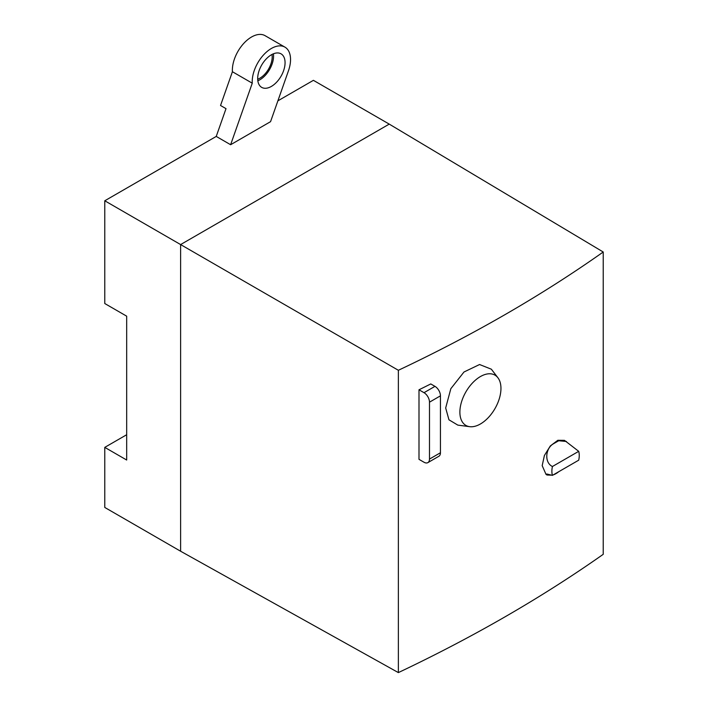 <?xml version="1.0" encoding="UTF-8"?>
<svg xmlns="http://www.w3.org/2000/svg" width="708" height="708" viewBox="0 0 708 708"><rect width="100%" height="100%" fill="white"/><g stroke="black" fill="none" stroke-linecap="round" stroke-linejoin="round"><path stroke-width="1.06" d="M398.365 672.6C473.431 637.023 541.717 597.596 603.225 554.32L603.225 252.004C541.717 295.413 473.431 334.84 398.365 370.284L398.365 672.6L180.611 551.231L104.775 507.45L104.775 447.376L126.679 434.73M497.919 377.762L491.343 369.195L479.564 364.523L463.988 372.001L450.828 388.692L445.677 407.985L448.952 419.8L457.828 425.119L469.67 426.676A29.037 16.771 120 0 0 490.44 415.18A29.037 16.771 120 0 0 500.954 388.418A29.037 16.771 120 0 0 497.919 377.762A29.037 16.771 120 0 0 474.838 380.674A29.037 16.771 120 0 0 459.881 412.127A29.037 16.771 120 0 0 469.67 426.676M440.447 395.843L440.447 452.748A7.744 4.469 -120 0 1 438.836 456.297L427.889 462.616A7.744 4.469 -120 0 1 424.012 462.235L418.994 459.342L418.994 389.781A1462.463 844.343 0 0 0 430.774 383.94L434.969 386.356L424.012 392.683A7.744 4.469 -120 0 1 429.49 402.171L440.447 395.843A7.744 4.469 -120 0 0 434.969 386.356M578.71 451.332L552.426 466.501A19.364 11.178 120 0 0 551.877 471.245A19.364 11.178 120 0 0 552.426 475.36L578.71 460.182A19.364 11.178 120 0 0 579.259 455.439A19.364 11.178 120 0 0 578.71 451.332L564.453 440.341L557.833 440.288L550.302 445.96L544.408 455.483L542.186 465.652L546.045 474.422L547.063 475.015L552.151 475.201M566.427 441.482L558.709 440.748L553.258 443.889C545.461 448.447 544.133 462.598 552.426 466.501M553.258 443.889A19.364 11.178 -60 0 1 558.709 440.748M552.426 475.36L546.824 474.006L547.063 475.015M558.709 471.732L558.709 471.732A19.364 11.178 -60 0 1 553.258 474.873L558.709 471.732M427.889 462.616A7.744 4.469 -120 0 0 429.49 459.076L429.49 402.171M418.994 389.781L424.012 392.683M216.241 136.423L230.622 144.724L270.562 121.661L288.457 70.791A27.108 15.647 120 0 0 284.926 47.135A27.108 15.647 120 0 0 263.429 55.056A27.108 15.647 120 0 0 252.26 83.19L232.41 71.729L220.533 105.492L226.011 108.651L216.241 136.423L104.775 200.78L104.775 303.528L126.679 316.175L126.679 460.023L104.775 447.376M277.89 100.837L313.405 80.331L389.241 124.112L603.225 252.004M252.26 83.19L230.622 144.724M180.611 551.231L180.611 244.57L104.775 200.78M284.926 47.135L265.075 35.674A27.108 15.647 120 0 0 243.579 43.595A27.108 15.647 120 0 0 232.41 71.729M257.836 80.774A19.364 11.178 120 0 0 273.571 56.065A19.364 11.178 120 0 0 273.412 53.799M257.685 78.508A19.364 11.178 120 0 0 261.695 87.376A19.364 11.178 120 0 0 276.616 82.19A19.364 11.178 120 0 0 285.067 62.702A19.364 11.178 120 0 0 281.058 53.843A19.364 11.178 120 0 0 266.137 59.03A19.364 11.178 120 0 0 257.685 78.508M257.703 79.225A17.426 10.062 120 0 0 272.199 56.852A17.426 10.062 120 0 0 272.005 54.454M389.241 124.112L180.611 244.57L398.365 370.284M440.447 452.748L429.49 459.076"/></g></svg>
